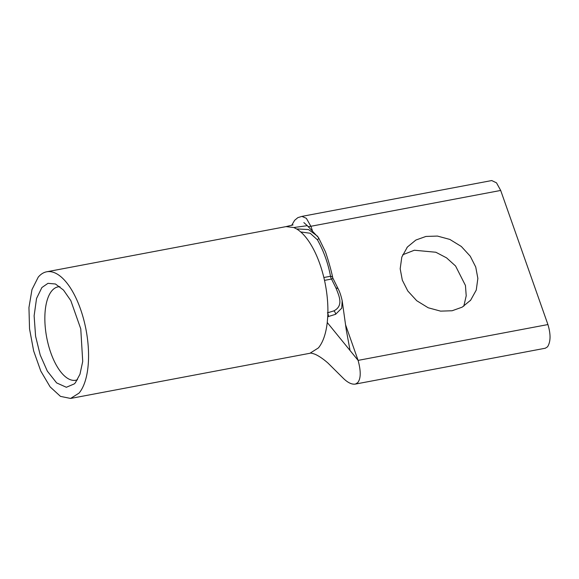 <?xml version="1.0" encoding="UTF-8"?>
<svg xmlns="http://www.w3.org/2000/svg" width="579" height="579" viewBox="0 0 579 579"><rect width="100%" height="100%" fill="white"/><g stroke="black" fill="none" stroke-linecap="round" stroke-linejoin="round"><path stroke-width="0.87" d="M38.236 277.146A64.443 27.901 79.3 0 1 46.696 271.79A64.443 27.901 79.3 0 1 83.651 319.297A64.443 27.901 79.3 0 1 79.062 393.09L70.602 398.446L60.469 396.376L50.12 386.873L40.798 371.088L33.647 350.932L29.536 328.865L28.95 307.55L31.975 289.587L38.236 277.146M327.736 316.655L327.736 316.742A64.443 27.901 -100.7 0 0 298.047 229.856L296.889 229.103L297.512 228.958L308.527 229.552L317.321 236.066L318.566 237.723A3.105 1.115 145 0 1 318.58 237.745A3.105 1.115 145 0 1 317.444 239.836C323.675 250.975 328.04 263.112 330.537 276.255C332.078 276.444 332.853 277.211 332.867 278.557L331.521 279.049L335.972 288.045C338.99 295.724 343.94 305.719 333.859 310.88L327.374 312.877M77.485 379.73A47.521 20.576 79.3 0 1 75.719 380.251A47.521 20.576 79.3 0 1 48.47 345.222A47.521 20.576 79.3 0 1 51.849 290.81A47.521 20.576 79.3 0 1 58.088 286.866A47.521 20.576 79.3 0 1 59.919 286.706M335.972 288.045A3.105 2.345 156 0 1 338.389 289.268C339.801 291.997 341.067 295.818 342.182 300.733L341.748 308.151L335.61 314.296L327.736 316.742L327.251 322.51C325.912 333.902 322.959 342.37 318.407 347.914L309.946 353.27C310.351 352.915 311.791 353.161 314.259 353.993C315.721 354.42 320.99 356.896 328.018 363.113L343.68 378.666C348.066 382.842 351.996 384.644 355.47 384.065L545.295 348.232L547.539 346.814C550.738 341.719 550.861 334.3 547.922 324.558L500.69 190.448L496.507 182.841L491.73 180.554L301.912 216.387L297.874 217.632L294.639 220.309L291.664 225.376M75.408 382.705L74.315 383.884L66.353 387.271L56.626 382.907L47.319 371.11L40.219 355.043L35.587 336.218L34.125 315.779L36.542 298.453L41.891 287.531L47.977 283.334L55.461 284L63.524 290.101L70.826 300.639L80.763 328.865L82.717 361.434L79.974 374.237L75.408 382.705M463.793 306.182L466.211 295.818L465.444 285.461L455.572 266L446.554 257.85L435.835 252.241L414.347 250.229L402.666 254.803M452.112 310.757L440.605 311.133L428.207 307.775L416.728 300.718L407.804 290.991L402.325 280.185L400.183 268.786L401.797 257.127L407.399 247.016L415.888 240.039L425.941 236.442L437.449 236.073L449.84 239.424L461.325 246.48L470.249 256.207L475.728 267.013L477.863 278.412L476.256 290.072L470.655 300.19L462.165 307.159L452.112 310.757M293.075 224.92L286.04 226.613L293.806 227.533L307.319 225.68L318.58 237.745L325.485 251.894C328.792 261.766 331.224 270.451 332.802 277.956L332.824 278.058M324.515 280.374L331.521 279.049A3.105 1.346 79.3 0 1 330.537 276.255L323.856 277.515M293.806 227.533L296.889 229.103M355.47 384.065L357.713 382.647C360.912 378.673 361.043 371.255 358.097 360.384L327.251 322.51M70.602 398.446L309.874 353.284M308.404 226.707L310.872 226.28L306.356 218.326L301.912 216.387M328.438 316.648A3.105 1.39 -101.5 0 0 327.859 313.68M297.512 228.958A3.105 1.353 80.5 0 1 298.38 230.095M547.922 324.558L358.097 360.384L345.576 324.819M312.356 230.5L310.872 226.28L500.69 190.448M335.61 314.296A3.105 1.918 -114.9 0 0 333.859 310.88M300.733 231.962L310.163 233.243L317.444 239.836M286.033 226.613L46.696 271.79M407.406 247.016L406.95 247.559M307.319 225.68L303.845 222.575M349.919 349.709L346.293 330.052L342.189 300.791M338.389 289.268L332.809 277.985M470.647 300.183L470.17 300.747"/></g></svg>
